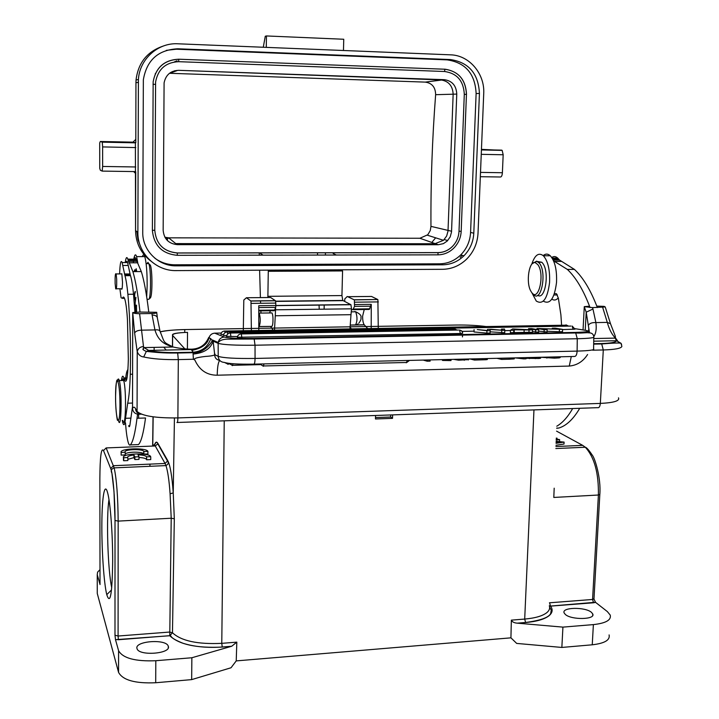 <?xml version="1.0" encoding="UTF-8"?>
<svg xmlns="http://www.w3.org/2000/svg" width="719" height="719" viewBox="0 0 719 719"><rect width="100%" height="100%" fill="white"/><g stroke="black" fill="none" stroke-linecap="round" stroke-linejoin="round"><path stroke-width="1.08" d="M589.535 332.933L586.201 312.208L592.959 308.999L592.492 307.624L584.295 306.636L589.526 306.213M596.788 306.087L604.158 306.375L605.236 306.95L592.492 307.624M139.989 312.046L156.706 312.289C156.931 313.008 155.349 313.412 151.943 313.52L139.603 313.691C136.008 313.673 133.716 313.304 132.727 312.567L139.989 312.046M141.319 414.162L138.443 414.261C134.956 413.919 132.979 412.005 132.521 408.527L132.727 312.567M160.031 331.252L157.398 318.247C157.281 316.243 155.52 315.174 152.113 315.03L154.945 329.931C158.656 342.792 167.32 345.129 173.126 347.007L173.126 347.007C179.265 348.382 185.349 349.11 191.371 349.2L191.82 350.378C201.994 348.382 207.746 344.086 209.076 337.508L213.13 341.13L214.702 354.638C214.783 357.909 216.455 359.824 219.726 360.381M139.603 313.691L143.485 346.45C140.007 346.873 137.931 348.607 137.257 351.654L137.239 351.861C138.695 355.006 140.843 356.705 143.692 356.966C152.473 358.943 164.013 359.824 178.312 359.599L193.42 359.257L194.867 360.057C192.836 358.682 196.395 357.469 205.553 356.426C213.282 355.941 216.248 354.97 214.451 353.505M593.867 336.42C596.015 333.382 596.689 328.763 595.889 322.588L592.959 308.999M593.678 343.709L601.093 343.556C610.746 343.269 615.913 342.325 616.596 340.725L614.511 337.076L615.464 337.166L615.176 335.8L610.494 323.73L607.294 322.391L602.711 307.489M143.485 346.45L143.899 347.529M132.727 312.648L134.651 333.113C135.352 331.378 137.518 330.398 141.158 330.165L154.945 329.931C157.713 329.572 159.42 330.03 160.049 331.306C165.19 344.042 162.638 341.561 173.126 347.007L143.935 347.592L148.68 350.414L146.299 351.501L143.701 356.966M588.51 325.096C589.751 323.253 592.213 322.418 595.88 322.588L607.294 322.391C609.029 328.745 611.438 333.634 614.511 337.076M593.723 341.192L616.596 340.725L620.937 343.269L621.872 346.279M619.302 342.693L618.367 341.786L618.322 342.711M583.046 329.949L584.286 306.636M587.594 354.494C583.1 361.504 576.989 365.36 569.259 366.061L571.29 356.543M219.771 360.435C218.261 361.864 217.408 366.789 217.219 375.21C206.901 375.237 199.451 370.186 194.867 360.057M191.667 349.209L191.371 349.2C199.693 348.886 205.463 344.985 208.681 337.508L209.094 337.508C210.056 334.829 211.934 333.382 214.738 333.167L214.415 333.185M513.708 332.6L510.373 332.663L510.391 330.3L512.647 328.934L532.563 329.904L529.004 329.967L528.977 332.313L513.708 332.6L513.734 330.246L510.391 330.3M532.563 329.904L532.536 332.25L528.977 332.313M487.392 330.506L477.29 329.563L486.898 330.731L490.151 330.668L490.115 329.491L504.774 330.407L504.747 332.762L490.169 331.836M490.133 332.573L490.187 329.644M490.151 330.668L490.124 333.032L486.88 333.095L474.055 331.962L474.082 329.617M528.528 329.653L528.537 328.655L531.62 328.592L538.702 329.796L538.675 332.133L532.545 331.666M237.369 337.256L460.34 333.517L462.632 333.257L462.596 332.564L461.562 330.803L459.549 330.021L460.34 333.517M226.53 336.357L237.513 336.528M462.101 331.387L474.064 331.171M504.774 330.623L510.391 330.515M562.555 329.581L575.02 329.167L572.153 326.04L573.07 329.383M223.42 335.333L226.665 335.629M220.886 334.317L223.555 334.605M559.391 329.419L559.364 331.756L562.528 331.693L562.555 329.365L541.47 328.7L547.123 329.644L547.087 331.98L538.684 331.108M559.364 331.756L547.096 331.252M547.123 329.644L544.148 329.697L544.112 332.034M536.994 329.509L537.003 328.502L544.148 329.697M537.003 328.502L558.016 329.158L552.291 328.232L555.212 328.179L562.555 329.365M552.282 328.934L552.291 328.232M529.004 329.967L514.256 329.823L514.238 332.169M514.256 329.823L513.734 330.246M524.106 331.989L524.133 329.653M514.966 329.032L514.993 329.67M515.002 329.284L522.425 329.536L514.957 329.032M487.401 330.282L487.518 329.374L491.293 329.311L502.266 330.264L501.395 329.131L501.386 330.165M504.774 330.407L504.531 329.077L501.395 329.131M501.727 330.461L501.7 332.825M486.898 330.731L486.88 333.095M538.702 329.796L535.583 329.85L535.556 332.196M528.537 328.655L535.583 329.85M208.717 337.472C205.517 344.994 199.765 349.012 191.47 349.533L148.68 350.414C155.996 352.013 165.586 352.732 177.449 352.562L193.276 352.229C202.066 351.393 207.935 346.828 210.865 338.541M191.82 350.387L193.276 352.229L193.078 354.054C204.043 353.038 210.721 348.724 213.13 341.13L218.154 343.349L218.208 342.514C218.918 339.188 220.94 337.364 224.274 337.031L214.738 333.167L221.245 333.059M427.203 359.994L427.194 361.208L423.194 360.084M430.106 359.922L430.106 361.136L427.194 361.208M451.011 359.419L451.002 360.57L442.58 360.453L441.96 359.635M468.554 359.617L458.632 360.192L453.716 359.365M494.672 358.377L487.437 358.556L487.329 359.536L485.999 359.725L474.45 360.057L470.073 358.961M514.328 357.9L514.238 358.88L509.223 359.221L501.556 359.401L496.973 358.323M526.047 357.622L526.038 358.808L523.648 358.871L515.172 357.882M540.697 357.271L540.589 358.26L538.774 358.484L526.038 358.287M560.173 356.804L560.164 357.532L559.283 357.882L554.412 358.161L540.832 357.271M442.598 359.626L442.589 360.462M446.562 359.527L446.562 360.435M448.917 359.473L448.908 360.614M458.632 359.239L458.623 360.192M464.267 359.105L464.258 360.282M468.303 359.006L468.294 359.958M474.459 358.862L474.45 360.057M482.206 358.673L482.197 359.868M486.017 358.583L485.999 359.725M501.565 358.206L501.556 359.401M509.223 358.026L509.214 359.212M512.98 357.936L512.971 359.069M523.657 357.685L523.648 358.871M526.164 357.622L526.155 358.314M529.57 357.541L529.561 358.619M535.313 357.406L535.304 358.628M540.598 357.271L540.589 358.26M546.871 357.127L546.862 358.098M554.421 356.948L554.403 358.161M357.954 323.954L356.22 324.916L350.243 325.051M354.503 311.695L355.321 311.794M258.804 326.597L270.542 326.408L258.804 326.534M271.405 326.327C273.139 327.945 273.651 315.29 271.935 312.927L270.928 312.936M561 261.132L561.863 261.5M115.13 283.484L115.696 288.786C116.478 289.892 116.811 286.692 116.685 279.215L116.118 273.93C115.328 272.861 114.995 276.042 115.13 283.484M135.415 269.787L135.127 271.602M134.66 269.841L134.255 271.611M135.891 271.602L135.549 270.137M149.246 264.116L150.424 265.248C152.401 270.56 152.473 294.475 150.523 297.72L149.956 298.304M147.08 263.621L147.925 262.327L148.869 263.756C151.017 269.553 151.089 295.77 148.977 299.302L147.755 299.311M119.902 288.75L121.089 297.765L122.401 298.358C123.21 296.264 124.054 296.677 124.926 299.58C126.041 303.58 126.886 310.419 127.47 320.117L128.342 359.123C127.829 378.104 126.463 384.854 124.225 379.389L123.848 377.978C122.895 374.959 122.086 375.803 121.403 380.522M122.275 420.417L122.823 422.898C123.911 426.331 124.809 424.803 125.51 418.296L127.703 403.206L132.521 403.053M126.077 262.543C126.562 260.835 127.083 260.835 127.623 262.543L128.225 265.455L122.742 265.482L124.962 275.674C126.086 279.574 127.056 285.776 127.883 294.287C130.13 319.218 130.93 345.875 130.274 374.257C129.878 387.568 129.016 397.221 127.703 403.206M122.742 265.482L122.158 262.561C120.873 259.478 120.019 263.271 119.615 273.912M121.178 273.903L121.844 273.777L122.509 282.252C122.41 288.013 122.041 290.224 121.394 288.858L121.358 288.732M124.702 274.829L130.247 274.793L128.225 265.455M130.247 274.793L130.516 275.647C131.676 279.538 132.673 285.731 133.527 294.233L127.883 294.287M134.929 312.181L133.527 294.233M132.521 406.738L130.175 423.114C129.78 426.771 129.258 427.643 128.629 425.729L129.788 425.684M138.641 414.252L138.614 418.215M148.761 311.974C146.523 293.676 144.043 280.203 141.31 271.575L135.972 259.137C135.262 256.998 134.588 256.998 133.941 259.137M133.68 260.161L133.231 262.803M137.518 444.612L138.488 444.576C141.167 441.915 143.512 433.054 145.526 417.982L137.014 418.269C135.109 433.359 132.88 442.239 130.328 444.899C129.618 445.591 128.899 444.71 128.171 442.275C127.047 438.275 126.158 431.786 125.483 422.808M125.708 377.924C126.256 373.269 126.957 370.555 127.784 369.782L127.982 369.422M137.904 412.338L137.778 413.057M137.581 414.207L137.014 418.269M125.223 262.552C125.96 257.375 126.814 256.243 127.793 259.155L132.889 271.611C135.496 280.266 137.868 293.756 140.016 312.082M137.221 262.794L128.98 262.821M556.695 428.111L558.861 428.021L556.686 428.281M597.354 307.561C590.757 290.224 583.109 277.498 574.4 269.382L559.517 260.053L557.656 258.049C555.697 256.297 553.729 256.108 551.743 257.501M551.824 299.14C554.043 300.632 556.2 300.218 558.312 297.9M558.861 428.021C566.419 425.72 573.376 419.141 579.739 408.293M572.675 408.545C567.794 417.02 562.492 422.907 556.776 426.205M553.558 260.826L567.363 269.418C575.964 277.525 583.531 290.233 590.047 307.543M561.602 325.267L560.892 314.787L558.375 298.277L556.524 293.756L554.475 293.541M554.628 261.41L561.539 261.392M601.093 343.556L601.749 343.538M134.947 302.42L135.334 307.103L135.145 302.816L135.936 297.36L135.226 302.411M135.172 299.76L134.821 298.843C134.471 295.868 134.633 293.747 135.289 292.462L135.325 291.429C134.534 291.806 134.354 294.646 134.786 299.949L135.172 299.76M136.583 312.091L136.439 305.117L135.648 307.049L135.666 312.109M135.864 312.1L135.954 306.618M135.954 306.645L136.601 306.006M136.34 306.033L136.295 312.1M486.161 326.552C477.533 325.428 467.835 324.925 457.068 325.024L184.765 329.572C173.117 329.877 164.93 330.623 160.184 331.81M184.738 332.439L184.765 329.572C174.474 329.769 166.287 330.533 160.202 331.863M510.068 333.643L511.362 334.182M172.551 346.81L172.632 335.467C171.365 333.769 176.326 332.735 187.515 332.367L187.398 349.021M187.515 332.367C177.44 332.69 172.452 333.688 172.533 335.351L184.828 348.841M166.152 350.054L163.779 347.196M121.879 380.513C122.419 378.338 123.012 378.329 123.659 380.468C126.706 390.031 125.699 432.074 122.742 420.399M267.863 297.522L268.286 271.306L342.577 270.928L341.938 295.572L342.783 300.434L350.935 304.721L351.51 308.819L350.989 314.688L275.278 315.767L275.638 307.453M481.451 149.354L502.159 150.37L503.174 154.765L502.392 172.731C502.177 175.436 501.547 176.865 500.523 177L480.337 176.703M324.116 309.17L324.215 304.892M325.024 271.018L325.051 269.877M325.401 255.047L325.455 252.755M319.227 309.233L319.047 304.955M317.906 271.054L317.879 269.913M317.546 255.065L317.501 252.764M165.415 238.106L169.226 238.286M155.196 73.994L155.475 73.437M177.314 255.317L437.952 254.85C444.126 254.724 449.501 252.387 454.066 247.839C458.452 243.229 460.834 237.71 461.185 231.302L461.122 231.275M177.296 252.953L438.033 252.603C443.659 252.495 448.539 250.356 452.682 246.195C456.592 242.015 458.695 237.045 459.01 231.266L464.294 94.324C463.602 80.932 457.041 73.32 444.621 71.505L178.68 61.681C165.783 62.31 158.09 69.069 155.592 81.957L154.774 230.305C156.113 244.074 163.617 251.623 177.296 252.953L177.278 255.317C162.161 253.861 153.857 245.521 152.374 230.296L153.156 81.732C155.87 67.415 164.381 59.911 178.698 59.21L444.827 69.222C458.542 71.262 465.768 79.656 466.505 94.387M466.442 94.378C465.678 79.602 458.443 71.199 444.737 69.168M438.32 244.73L443.398 243.633L447.182 241.081L450.184 236.919L451.532 231.976L456.763 94.081L453.15 94.198C452.691 85.795 448.566 81.031 440.774 79.908L178.618 70.327C170.592 70.714 165.747 74.911 164.094 82.892L163.159 230.332C163.986 239.014 168.722 243.786 177.359 244.64L438.32 244.73L419.896 238.259L168.686 237.836L175.742 243.606L434.878 243.741L443.497 240.308L446.67 235.994L448.009 231.087L453.15 94.198L435.633 94.692C435.507 87.278 432.047 83.08 425.253 82.11L169.711 73.284L176.955 70.642L174.69 70.741M435.633 94.692C432.236 139.028 430.681 182.923 430.96 226.368L430.268 230.556L427.805 234.736L419.896 238.259M164.885 237.225L168.686 237.836M178.618 70.327L444.324 79.683C452.161 80.816 456.313 85.615 456.763 94.081M154.819 258.166C160.786 262.543 167.464 264.754 174.843 264.799L439.749 263.81C447.739 263.648 454.732 260.682 460.735 254.912C466.802 248.702 470.091 241.207 470.577 232.426L476.122 93.551C475.142 73.841 465.508 62.616 447.218 59.875L176.344 49.207L166.314 50.348M450.364 59.551L177.791 48.784C158.216 49.773 146.739 60.09 143.351 79.755L142.739 232.291C142.308 250.392 158.414 266.309 176.254 265.841L442.778 264.799C450.822 264.637 457.85 261.644 463.89 255.838C469.992 249.583 473.3 242.042 473.794 233.208L479.429 93.443C478.45 73.608 468.761 62.31 450.364 59.551L447.218 59.875M442.616 269.31C451.676 269.113 459.639 265.769 466.478 259.28C473.596 252.117 477.443 243.426 478.027 233.226L483.725 93.587C484.93 73.751 469.264 55.192 450.543 54.833L177.827 43.787C157.919 42.565 139.486 59.21 138.407 79.548L137.877 232.273C137.401 252.989 155.843 271.162 176.218 270.605L442.616 269.31M343.466 50.492L343.754 39.257L266.461 35.95L265.284 36.238L263.28 47.247M266.273 47.364L266.461 35.95M135.792 142.713L135.945 82.721L135.792 142.713L132.889 142.155M100.363 170.277L99.734 168.381L99.698 142.964L100.318 141.481L102.287 142.164L102.619 146.919L102.637 166.448L102.179 171.104L100.363 170.277M102.152 141.922L135.379 142.838L135.558 230.619L137.877 232.273M432.29 241.827L435.651 237.827M260.961 312.747L260.889 310.878M260.602 303.274L260.521 300.821M260.404 297.603L259.613 270.2M259.298 255.173L259.253 252.836M268.286 271.306L268.34 270.155M275.278 315.767L274.487 330.174M350.989 314.688L349.973 328.889M270.542 326.408L273.202 330.201M251.38 330.569L250.967 301.045L275.503 300.767L270.605 297.495L246.428 297.747L243.804 300.039L243.301 330.713M275.503 300.767L275.88 305.503L258.759 305.71L258.813 330.443M258.759 307.57L275.665 307.364L275.88 305.503L350.764 304.568M275.665 307.364L274.325 310.698L258.768 310.905M269.697 312.63L270.443 310.752M351.438 309.619L352.876 309.664L354.539 306.375L354.368 299.895L347.259 296.48L344.778 298.933L344.707 301.495M351.402 328.862L350.081 327.361M354.368 299.895L377.763 299.517L371.498 296.444L348.311 296.686M377.888 299.634L378.266 328.403M371.193 328.52L371.265 304.353L369.251 309.449L352.876 309.664M364.245 309.521L362.628 316.045C362.583 320.189 363.113 323.101 364.218 324.781L367.706 328.583M250.967 301.045L246.428 297.747M108.982 499.66C106.142 516.449 107.796 570.805 111.733 587.72M112.676 561.063C112.218 594.146 110.25 605.344 106.763 594.658C103.851 582.893 101.64 549.622 101.864 523.046C102.053 496.308 104.695 481.353 107.679 492.982C110.358 502.806 112.73 534.28 112.676 561.063M224.238 420.822L221.776 643.343L236.821 642.139L236.227 660.896L231.033 667.762L191.658 679.617L155.699 682.744C135.199 683.634 122.823 680.183 118.572 672.409L118.59 650.722L115.489 639.676L169.783 635.74L172.47 632.756C181.215 640.944 197.644 644.476 221.776 643.343L222.252 647.073C196.539 648.286 179.049 644.512 169.783 635.74L170.493 635.542C171.535 636.719 170.888 638.382 182.95 643.244C194.265 646.785 207.36 648.044 222.225 647.01L231.716 646.246L191.865 657.75L155.807 660.725C135.262 661.561 122.85 658.227 118.59 650.722M100.013 584.394L97.245 574.67L97.272 593.481L118.572 672.409M191.658 679.617L191.865 657.75M236.821 642.139L231.716 646.246M137.032 648.619C138.659 656.303 171.482 653.796 168.291 646.282L168.237 646.129C166.17 638.607 134.12 641.06 137.023 648.583L137.032 648.619M174.429 418L173.234 492.91L174.313 518.785L171.212 518.228L170.088 493.791L173.234 492.91C172.048 476.176 170.232 465.454 167.806 460.717L165.064 463.467L165.981 465.624C167.815 471.278 169.181 480.669 170.088 493.791M152.689 446.077C153.507 444.486 154.36 444.459 155.259 445.969L106.142 447.928L114.159 467.871C116.622 479.133 117.952 496.874 118.159 521.113L171.212 518.228L169.765 635.686L118.392 639.73M114.986 635.228L115.489 639.676M97.245 574.67L97.595 572.126L99.995 569.655M595.566 602.36L607.339 611.572L610.242 615.105C611.429 620.075 605.802 623.238 593.382 624.604L562.923 627.121L517.491 623.184L525.625 622.528C536.832 621.531 544.696 619.212 549.217 615.581C552.578 612.642 553.019 609.487 550.529 606.117L593.552 602.774L595.566 602.36L593.939 599.017M565.314 614.43C571.272 620.111 595.718 619.688 592.762 613.972L591.449 612.345C585.203 606.746 561.341 607.213 564.118 612.894L565.314 614.43M517.491 623.184L517.177 623.157C514.112 622.906 512.18 621.899 511.362 620.138L524.699 619.068L533.965 409.902M392.619 414.89L392.52 418.359L375.453 418.97L375.552 415.492M236.227 660.896L510.921 637.843L511.362 620.138M516.682 643.415L510.939 637.843L516.682 643.415L561.854 647.442L562.923 627.121M609.092 634.913C610.26 640.072 604.643 643.37 592.249 644.799L561.854 647.442M390.723 414.953L390.669 417.02L375.498 417.559M390.669 417.02L392.52 418.359M154.181 446.014C156.436 439.507 157.829 443.731 157.812 443.848L157.865 443.362C156.634 441.313 155.493 441.861 154.45 444.998M149.965 464.123L149.903 466.307M125.205 454.093C126.715 451.559 143.18 451.523 143.8 454.057L147.916 454.022L147.925 451.433C146.397 447.326 118.788 448.413 121.143 452.512L125.097 452.17C123.425 449.285 142.982 448.557 143.809 451.469L147.925 451.433M121.143 454.426L121.143 455.109L125.205 454.956L125.205 452.359M121.143 455.109L121.152 452.521L121.143 455.109M127.838 459.324L133.941 457.635L134.866 459.567L138.992 459.387L139.001 456.763L138.048 454.848C142.865 454.992 145.705 455.648 146.568 456.826L150.675 456.673C149.426 452.386 121.044 453.455 123.47 457.724L127.56 457.563C127.38 456.376 129.51 455.531 133.941 455.01L134.875 456.933L139.001 456.763M123.461 459.648L123.713 460.744L127.838 460.564L127.838 457.931M146.622 457.14L146.613 459.774L150.738 459.594L150.756 456.969M146.613 459.648L146.559 459.459C145.822 458.371 143.306 457.715 139.001 457.491M143.845 454.183L143.854 451.595M134.866 459.567L134.875 456.933M133.941 457.635L133.941 455.01M123.713 460.744L123.722 458.102M555.976 445.25L564.011 444.045L564.109 442.104L556.146 441.286M554.187 488.192L553.801 497.449M556.084 442.652L561.845 441.915L556.129 441.709M556.218 439.561L557.405 439.435L556.218 439.408M556.236 439.003L559.634 439.615L559.544 441.412M559.634 439.615L556.191 440.136M564.109 442.104L556.057 443.299M556.982 439.039L557.027 438.168L556.272 438.114M531.494 292.193C538.459 303.175 545.236 273.885 537.749 264.538L535.242 262.642C529.04 260.575 525.715 282.468 530.82 291.096L531.494 292.193M532.572 293.46L533.543 294.601C541.2 303.085 547.069 272.546 539.43 263.217L536.68 261.15L532.419 263.576M537.632 261.527L541.811 262.246L542.656 263.208C549.792 271.773 545.254 300.614 537.713 295.311M531.808 292.606L536.257 301.027C542.989 305.126 547.429 298.96 549.568 282.513C550.053 269.993 547.986 261.078 543.375 255.775C538.657 252.18 534.774 255.029 531.736 264.313M543.196 255.605C545.541 253.582 547.905 253.627 550.269 255.757C554.933 261.06 557.018 269.958 556.524 282.459C554.43 298.628 550.017 304.856 543.285 301.144M137.913 263.702L136.619 256.62C135.576 253.609 134.633 254.454 133.788 259.137M142.398 256.611C143.153 254.229 143.953 254.22 144.78 256.602C146.379 262.372 147.17 272.07 147.161 285.677L146.694 296.83M136.161 268.681L136.736 271.593M151.943 313.52L152.113 315.03M132.512 408.518C133.446 406.738 134.435 406.756 135.487 408.572L137.068 411.376L137.239 351.861L134.651 333.113M593.678 344.131L601.704 343.961L603.295 349.964C614.898 349.605 621.09 348.436 621.863 346.45M617.585 340.869L615.446 337.867M584.277 306.707L586.201 312.208L585.23 330.291M585.149 331.917L585.095 332.843M575.011 328.682L585.967 330.407C590.937 331.405 587.216 332.079 574.796 332.43L253.726 338.442C238.366 338.604 228.543 338.137 224.274 337.031M592.744 350.207L603.295 349.964L600.329 403.413C599.997 406.63 599.071 408.041 597.561 407.664L176.937 422.493C177.485 422.943 177.8 421.415 177.881 417.919L178.312 359.599L177.674 353.011L193.213 352.678C203.666 353.604 212.195 342.415 212.357 339.952L218.208 342.514C220.059 340.141 223.609 339.009 228.849 339.134L254.184 339.026L253.726 338.442M217.219 375.21L569.259 366.061M137.068 411.376C141.895 415.977 155.493 418.152 177.881 417.919L600.329 403.413C613.9 402.739 619.949 400.878 618.493 397.841M138.443 414.261L139.171 413.182M240.712 333.94L458.497 330.039M237.369 337.328C237.701 335.234 239.023 334.092 241.332 333.895L241.809 337.562M457.014 330.066L454.363 328.772L453.761 329.095M229.855 333.05L454.794 329.077L455.262 330.093M226.53 336.429C226.853 334.353 228.166 333.212 230.448 333.014L230.907 336.654M226.719 332.052L570.931 326.067M223.411 335.405C223.735 333.346 225.029 332.214 227.294 332.016L227.68 334.065M568.585 326.102L566.06 324.898L565.368 325.195M224.157 331.064L566.554 325.177L567.102 326.129M220.877 334.389C221.2 332.349 222.477 331.225 224.714 331.028L225.056 332.672M177.449 352.562L177.674 353.011C166.404 353.101 160.759 352.966 146.37 351.375M193.078 354.054L193.42 359.257M593.777 337.355L593.606 348.823C594.937 349.982 589.436 350.737 577.105 351.106L255.056 358.439C235.76 358.691 223.474 357.999 218.208 356.363L214.702 354.638M254.032 364.138L574.463 356.462C576.018 356.426 576.899 354.638 577.105 351.106L577.276 338.739L255.029 345.219L255.056 358.439C254.984 362.223 254.553 364.12 253.78 364.147C238.438 364.353 228.633 363.778 224.364 362.412C220.643 362.124 218.594 360.111 218.208 356.363L218.154 343.349C223.429 344.814 235.724 345.435 255.029 345.219L254.184 339.026L575.703 332.969L574.796 332.43M577.276 338.739L575.703 332.969C585.05 333.715 592.86 330.282 593.786 336.708C595.125 337.741 589.616 338.424 577.276 338.739M487.338 358.547L487.329 359.536M514.256 357.909L514.247 358.88M538.792 357.316L538.774 358.484M559.292 356.831L559.283 357.882M263.262 366.313L264.017 363.895M406.235 362.825L407.34 360.462M232.39 365.647L233.028 363.751M227.95 364.362L228.471 363.311M135.487 408.572C135.819 411.987 137.733 413.838 141.23 414.126M354.764 311.48L355.671 311.785C357.469 316.8 357.415 321.195 355.519 324.961M258.768 312.702L259.217 313.098C260.611 318.22 260.584 322.696 259.155 326.534M124.504 298.34L122.401 298.358M132.593 374.204L130.274 374.257M130.993 418.116L125.51 418.296M124.019 378.607L126.939 378.536M218.387 341.633L218.882 341.624M143.324 347.924L143.315 349.749M138.488 444.576L130.328 444.899M136.259 260.161L128.063 260.179M553.954 294.988L557.387 294.952M552.668 259.002L558.528 258.984M136.529 305.53L135.882 305.539M484.157 334.128L484.139 334.695M462.452 336.941L462.551 334.533M117.637 380.297C118.15 378.455 118.698 378.553 119.291 380.585C122.185 389.887 121.358 431.265 118.518 420.894M117.512 420.103C117.574 422.278 115.471 410.98 115.57 396.439C115.516 421.325 119.92 430.726 119.947 404.869C119.965 378.859 115.525 371.238 115.57 396.439C116.199 374.275 117.673 380.612 118.105 381.34L119.291 380.585L123.659 380.468M351.51 308.819L275.674 309.799M502.392 172.731L480.508 172.389M503.174 154.765L481.245 154.333M501.673 150.136L481.433 149.714M167.473 240.631L167.392 238.277M177.027 60.827L174.322 61.942M438.033 252.603L437.952 254.85M459.01 231.266L461.185 231.302L466.442 94.396M464.294 94.324L466.505 94.396M444.621 71.505L444.827 69.222L178.698 59.21M178.68 61.681L178.761 59.264C164.435 59.956 155.906 67.451 153.156 81.732M155.457 84.366L153.021 84.294M155.592 81.957L154.783 230.305L152.374 230.296M451.586 231.248L430.96 226.368M444.324 79.683L425.253 82.11M175.742 243.606L177.359 244.64M177.791 48.784L176.344 49.207M176.254 265.841L174.843 264.799M442.778 264.799L439.749 263.81M473.794 233.208L470.577 232.426M479.429 93.443L476.122 93.551M462.155 255.326L460.187 257.402M138.3 82.343L135.945 82.721L136.044 79.962C138.156 62.805 147.215 51.498 163.24 46.061M100.318 141.481L132.952 142.155L135.792 139.378M133.68 171.571L135.711 173.63M135.729 166.97L102.637 166.448M135.774 147.575L102.619 146.919M135.145 171.589L102.224 171.104M135.567 230.592L135.72 171.805M150.325 260.646C140.762 252.98 135.846 242.968 135.558 230.619L135.567 230.619C135.864 243.112 140.87 253.196 150.595 260.889M140.924 247.363L137.985 239.688L136.844 231.536M333.122 253.465L336.285 255.029M263.127 255.164L260.548 253.573M343.026 300.641L275.719 301.405M341.938 295.572L267.845 296.327M371.265 304.353L354.809 304.55M354.818 302.187L378.356 301.908M377.763 299.517L354.242 299.778M369.854 308.819L353.451 309.035M354.539 306.375L370.986 306.177M350.243 325.105L364.299 324.871M275.404 300.659L250.877 300.928M251.308 303.382L275.871 303.094M274.793 310.06L258.768 310.266M231.455 646.327L222.252 647.073M100.013 584.556L99.86 478.477C100.022 456.61 101.235 447.317 103.5 450.579L110.69 468.5C112.937 473.524 115.067 498.573 115.013 520.448L114.986 635.21L115.013 520.448L118.159 521.113L118.087 636.027L169.405 632.073L172.47 632.756L174.313 518.785M114.986 635.21L118.087 636.027L118.374 639.676L115.471 639.595M118.554 672.328L118.572 650.65M155.807 660.725L155.699 682.744M153.156 416.831L152.77 445.933M525.625 622.528L524.699 619.068C535.233 618.142 542.62 615.976 546.889 612.588C549.379 610.476 550.179 608.193 549.289 605.749L550.529 606.117L549.316 605.829M592.249 644.799L593.382 624.604M165.981 465.597C168.084 464.321 168.74 463.054 167.949 461.805L157.812 443.848L155.259 445.969L165.064 463.467L113.467 465.705L110.69 468.5M157.865 443.362L167.806 460.717M115.013 520.448L113.997 491.472L111.912 473.174C110.573 470.711 111.319 468.941 114.159 467.871L165.963 465.597M106.142 447.928L103.5 450.579M555.922 446.526L582.705 445.367L556.569 431.13M549.415 602.801L592.573 599.466L598.397 495.023C598.756 473.075 594.397 457.149 585.311 447.245C586.515 447.38 588.861 450.031 592.33 455.217C594.874 458.12 601.165 478.045 599.835 494.42L598.397 495.023L554.061 497.431M555.841 448.539L585.311 447.245L582.705 445.367M593.552 602.774L592.573 599.466L593.993 598.702L599.817 494.627M549.595 602.783L550.475 606.072L595.494 602.27M157.308 317.394L156.742 312.594M593.759 338.541L615.41 338.101M601.704 343.961C612.516 343.035 618.942 342.792 620.991 343.233M621.099 343.385L621.611 344.608M615.32 337.13L615.356 338.092M610.44 323.55L605.236 307.004M588.762 328.385L588.528 332.879M468.527 359.59L468.536 358.997M259.793 364.003L262.992 365.98M405.858 362.502L263.666 365.962M406.855 362.421L409.515 360.417M228.939 363.365L232.156 365.315M260.17 364.641L232.749 365.306M224.804 362.592L227.725 364.039M229.316 364.003L228.3 364.021M146.272 351.438C143.593 350.171 142.506 349.398 143.009 349.137L143.962 347.52M351.24 311.848L355.671 311.785C359.904 313.718 361.657 315.704 360.929 317.762C361.378 318.85 360.695 320.647 358.871 323.137M271.935 312.927L258.777 313.107M116.298 288.777L122.068 288.732M116.118 273.93L121.879 273.903M150.424 265.248L148.869 263.756M146.119 263.621L148.824 263.612M127.623 262.543L122.158 262.561M124.216 297.729L122.67 297.747M124.441 273.984L129.977 273.957M124.962 275.674L130.516 275.647M127.065 377.897L123.848 377.978M124.225 379.389L126.769 379.317M135.972 259.137L127.793 259.155M136.574 261.33L128.368 261.348M141.31 271.575L132.889 271.611M552.12 258.058L557.656 258.049M553.217 260.071L559.517 260.053M574.4 269.382L567.363 269.418M172.533 335.369L172.461 346.774M154.127 349.892L154.136 347.385M502.159 150.37L481.424 149.938M154.783 230.305C156.122 244.101 163.644 251.677 177.341 253.007L438.114 252.657C443.731 252.522 448.584 250.365 452.682 246.195M427.356 235.194L443.497 240.308M444.225 239.58L447.73 240.532M460.735 254.912L463.89 255.838M135.936 82.721L136.044 79.962L138.407 79.548M135.379 142.838L102.287 142.164M350.935 304.721L275.88 305.629M342.783 300.434L275.665 301.189M364.218 324.781L356.22 324.907M111.508 589.966L106.763 594.658M153.03 416.813L152.635 446.077M549.622 607.178L551.257 610.116L550.673 613.586C548.651 617.585 540.284 620.551 525.571 622.483L517.177 623.157M592.762 613.972L592.672 615.509M143.8 454.057L143.809 451.469M123.461 460.367L123.47 457.724M146.559 459.459L146.568 456.826M593.993 598.927L594.155 599.7M168.291 646.282L168.282 647.702M535.242 262.642L536.68 261.15M541.811 262.246L538.594 262.255M550.269 255.757L543.375 255.775M144.78 256.602L136.619 256.62"/></g></svg>
